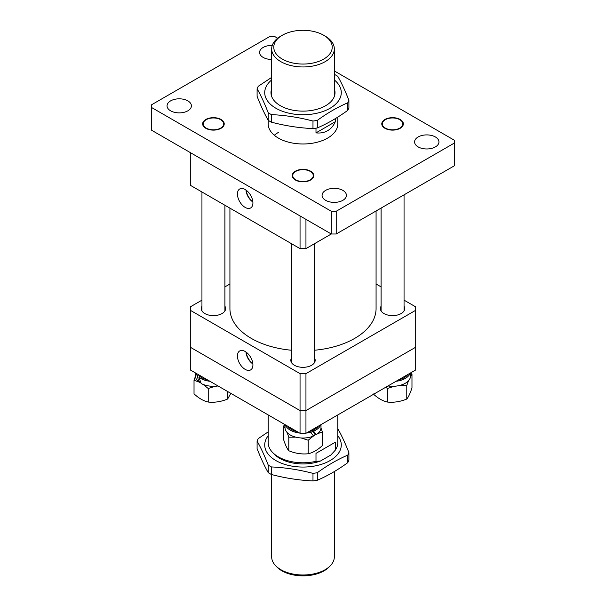 <?xml version="1.0" encoding="UTF-8"?>
<svg xmlns="http://www.w3.org/2000/svg" width="606" height="606" viewBox="0 0 606 606"><rect width="100%" height="100%" fill="white"/><g stroke="black" fill="none" stroke-linecap="round" stroke-linejoin="round"><path stroke-width="0.91" d="M305.954 433.313L415.701 369.955L415.701 347.223L305.954 410.58L415.701 347.223L415.701 310.287L305.954 373.644L305.954 433.313L300.046 433.313L300.046 410.58L305.954 410.58L300.046 410.58L190.299 347.223L300.046 410.58L300.046 373.644L190.299 310.287L190.299 369.955L300.046 433.313M190.299 343.814L190.299 347.223M245.172 207.419A10.946 6.318 -120 0 0 250.763 207.888A10.946 6.318 -120 0 0 252.293 199.079A10.946 6.318 -120 0 0 245.172 189.534A10.946 6.318 -120 0 0 239.817 188.928A10.946 6.318 -120 0 0 237.991 197.662A10.946 6.318 -120 0 0 245.172 207.419M305.954 219.357L305.954 248.627L331.3 233.992L331.3 211.259L336.216 211.259L454.333 143.069L454.333 140.228L334.323 70.94M305.954 248.627L300.046 248.627L300.046 215.948M190.299 152.591L190.299 185.262L300.046 248.627M246.331 190.307A10.082 5.825 -120 0 0 252.831 201.563M245.968 190.042A10.597 6.121 -120 0 0 252.876 202.01M229.924 208.138L229.924 308.575A73.076 42.193 0 0 0 258.876 342.208A73.076 42.193 0 0 0 291.516 350.245M314.484 350.245A73.076 42.193 0 0 0 376.076 308.575L376.076 210.979M330.209 565.868L328.944 567.148A29.861 17.241 180 0 1 324.112 570.807A29.861 17.241 180 0 1 277.056 567.148L275.791 565.868A31.323 18.082 0 0 0 325.149 569.701A31.323 18.082 0 0 0 330.209 565.868A31.323 18.082 0 0 0 334.323 556.914L334.323 471.566M280.851 36.095L282.328 35.246A29.232 16.877 0 0 0 282.328 59.108A29.232 16.877 0 0 0 323.672 59.108A29.232 16.877 0 0 0 323.672 35.246A29.232 16.877 0 0 0 282.328 35.246L280.851 36.095A31.323 18.082 180 0 0 271.677 48.881A31.323 18.082 180 0 0 291.016 65.584A31.323 18.082 180 0 0 325.149 61.668A31.323 18.082 180 0 0 334.323 48.881A31.323 18.082 180 0 0 325.149 36.095L323.672 35.246M335.285 118.662L335.285 121.73C333.505 125.775 330.944 128.767 327.604 130.714C324.255 132.631 320.385 133.35 315.991 132.873L315.991 128.161M337.8 414.928L337.8 442.691A34.8 20.089 0 0 1 335.285 450.19L335.285 442.236L327.604 446.667L315.991 453.371L315.991 461.325A34.8 20.089 0 0 1 272.768 452.637A34.8 20.089 0 0 1 268.2 442.691L268.2 414.928M335.285 450.19L330.838 455.03L320.438 461.037A32.853 18.968 180 0 1 274.457 454.356L272.768 452.637M331.656 454.235A32.853 18.968 180 0 1 331.543 454.356A32.853 18.968 180 0 1 330.838 455.03M320.438 461.037L315.991 461.325M315.991 132.873L335.285 121.73M315.991 453.371L335.285 442.236M271.677 474.566L271.677 556.914A31.323 18.082 0 0 0 275.791 565.868M313.779 175.854A10.787 6.227 0 0 0 310.628 171.203A10.787 6.227 0 0 0 295.372 171.203A10.787 6.227 0 0 0 292.221 175.354A10.787 6.227 0 0 0 302.568 181.83A10.787 6.227 0 0 0 313.779 175.854M287.752 426.215A16.354 9.446 0 0 0 288.001 426.563A16.354 9.446 0 0 0 297.091 431.601M308.909 431.601A16.354 9.446 0 0 0 318.248 426.215M320.642 424.829A17.991 10.385 0 0 1 313.613 431.184L316.18 434.699A17.991 10.385 0 0 0 320.991 427.631L320.991 424.632M285.009 424.632L285.009 427.631A17.991 10.385 0 0 0 288.471 433.76A17.991 10.385 0 0 0 313.613 436.017L309.681 431.419M285.358 424.829A17.991 10.385 0 0 0 288.471 428.927A17.991 10.385 0 0 0 299.485 432.987M306.515 432.987A17.991 10.385 0 0 0 310.666 432.199M316.18 434.699L311.825 430.752M313.613 431.184L312.651 430.427M315.665 434.297A17.142 9.893 180 0 1 313.264 435.555M287.115 432.502L288.797 437.221L295.773 437.146M301.114 437.956L308.196 440.229L313.211 436.184M313.56 435.941L315.931 434.502M317.68 433.638L322.407 432.025L320.983 427.957M322.407 432.025L322.407 445.546C317.658 449.955 312.923 452.69 308.196 453.75C301.75 454.417 295.281 453.417 288.797 450.75C287.062 448.69 285.328 444.955 283.593 439.547L283.593 426.018L285.032 428.116M288.797 450.75L288.797 437.221M285.009 424.768L283.593 426.018M308.196 453.75L308.196 440.229M312.34 431.487A11.484 6.628 180 0 1 310.87 432.457M334.323 88.802A32.012 18.483 180 0 1 333.921 97.422A32.012 18.483 180 0 1 325.642 105.709A32.012 18.483 180 0 1 280.358 105.709A32.012 18.483 180 0 1 271.677 88.802M334.595 74.47A46.98 27.126 0 0 1 337.769 76.295C341.481 82.795 345.193 90.794 348.904 100.301L348.904 107.86A46.98 27.126 180 0 1 348.374 109.118A46.98 27.126 180 0 1 347.746 110.36C337.603 117.731 327.452 123.586 317.309 127.934L317.309 120.374A46.98 27.126 0 0 1 312.984 121.041C299.069 117.382 285.206 115.238 271.405 114.61A46.98 27.126 0 0 1 268.231 112.784C264.519 103.27 260.807 95.271 257.095 88.779A46.98 27.126 0 0 1 257.626 87.522A46.98 27.126 0 0 1 258.254 86.279L271.677 77.401M334.323 79.931A38.276 22.096 180 0 1 339.974 98.361A38.276 22.096 180 0 1 293.092 113.981A38.276 22.096 180 0 1 266.026 86.916A38.276 22.096 180 0 1 271.677 79.931M348.904 100.301A46.98 27.126 0 0 1 348.374 101.558A46.98 27.126 0 0 1 347.746 102.8C337.603 107.148 327.452 113.011 317.309 120.374M347.746 102.8L347.746 110.36M268.231 112.784L268.231 120.344C264.519 113.852 260.807 105.845 257.095 96.339L257.095 88.779M312.984 121.041L312.984 128.601C299.069 127.957 285.206 125.813 271.405 122.17L271.405 114.61M317.309 127.934A46.98 27.126 180 0 1 312.984 128.601M271.405 122.17A46.98 27.126 180 0 1 268.231 120.344M381.083 306.235A12.181 7.03 0 0 0 380.386 308.575A12.181 7.03 0 0 0 383.954 313.552A12.181 7.03 0 0 0 397.225 315.075A12.181 7.03 0 0 0 404.747 308.575A12.181 7.03 0 0 0 404.05 306.235M201.95 306.235A12.181 7.03 0 0 0 201.253 308.575A12.181 7.03 0 0 0 204.82 313.552A12.181 7.03 0 0 0 218.092 315.075A12.181 7.03 0 0 0 225.614 308.575A12.181 7.03 0 0 0 224.917 306.235M291.516 357.949A12.181 7.03 0 0 0 290.819 360.29A12.181 7.03 0 0 0 294.387 365.259A12.181 7.03 0 0 0 307.659 366.789A12.181 7.03 0 0 0 315.181 360.29A12.181 7.03 0 0 0 314.484 357.949M245.172 351.495A10.946 6.318 -120 0 0 239.817 350.889A10.946 6.318 -120 0 0 237.991 359.616A10.946 6.318 -120 0 0 245.172 369.372A10.946 6.318 -120 0 0 250.763 369.842A10.946 6.318 -120 0 0 252.293 361.032A10.946 6.318 -120 0 0 245.172 351.495M245.968 351.995A10.597 6.121 -120 0 0 252.876 363.964M246.331 352.26A10.082 5.825 -120 0 0 252.831 363.517M190.299 310.287L190.299 306.871L201.95 300.152M224.917 286.888L229.924 284.002M300.046 373.644L305.954 373.644M415.701 310.287L415.701 306.871L404.05 300.152M376.076 284.002L381.083 286.888M268.2 435.759A38.276 22.096 0 0 0 266.026 439.244A38.276 22.096 0 0 0 293.092 466.309A38.276 22.096 0 0 0 339.974 450.682A38.276 22.096 0 0 0 337.8 435.759M348.904 452.629L348.904 460.189A46.98 27.126 180 0 1 348.374 461.446A46.98 27.126 180 0 1 347.746 462.689L347.746 455.129A46.98 27.126 0 0 0 348.374 453.886A46.98 27.126 0 0 0 348.904 452.629C345.193 443.115 341.481 435.116 337.769 428.624M347.746 462.689C337.603 470.051 327.452 475.915 317.309 480.263A46.98 27.126 180 0 1 312.984 480.929C299.175 480.3 285.32 478.157 271.405 474.498A46.98 27.126 180 0 1 268.238 472.665L268.238 465.105C264.519 455.598 260.807 447.599 257.095 441.107A46.98 27.126 0 0 1 257.626 439.85A46.98 27.126 0 0 1 258.254 438.608L268.2 431.866M257.095 441.107L257.095 448.66C260.807 458.174 264.519 466.173 268.238 472.665M347.746 455.129C337.603 459.477 327.452 465.332 317.309 472.703L317.309 480.263M271.405 474.498L271.405 466.938C285.32 467.582 299.175 469.726 312.984 473.369L312.984 480.929M268.238 465.105A46.98 27.126 0 0 0 271.405 466.938M312.984 473.369A46.98 27.126 0 0 0 317.309 472.703M187.845 110.822A12.181 7.03 0 0 0 191.405 105.853A12.181 7.03 0 0 0 183.891 99.354A12.181 7.03 0 0 0 170.619 100.876A12.181 7.03 0 0 0 167.051 105.853A12.181 7.03 0 0 0 174.566 112.345A12.181 7.03 0 0 0 187.845 110.822M272.261 45.412A12.181 7.03 0 0 0 263.14 47.465A12.181 7.03 0 0 0 259.573 52.434A12.181 7.03 0 0 0 271.677 59.464M435.381 146.91A12.181 7.03 0 0 0 438.949 141.933A12.181 7.03 0 0 0 431.434 135.441A12.181 7.03 0 0 0 418.155 136.964A12.181 7.03 0 0 0 414.595 141.933A12.181 7.03 0 0 0 422.109 148.432A12.181 7.03 0 0 0 435.381 146.91M342.86 200.321A12.181 7.03 0 0 0 346.427 195.352A12.181 7.03 0 0 0 338.913 188.852A12.181 7.03 0 0 0 325.642 190.375A12.181 7.03 0 0 0 322.074 195.352A12.181 7.03 0 0 0 329.588 201.851A12.181 7.03 0 0 0 342.86 200.321M295.743 171.415A10.264 5.924 180 0 1 306.931 170.127A10.264 5.924 180 0 1 313.264 175.604A10.264 5.924 180 0 1 310.257 179.793A10.264 5.924 180 0 1 299.069 181.08A10.264 5.924 180 0 1 292.736 175.604A10.264 5.924 180 0 1 295.743 171.415M385.31 119.7A10.264 5.924 180 0 1 396.498 118.42A10.264 5.924 180 0 1 402.831 123.889A10.264 5.924 180 0 1 399.824 128.086A10.264 5.924 180 0 1 388.643 129.366A10.264 5.924 180 0 1 382.303 123.889A10.264 5.924 180 0 1 385.31 119.7M206.176 119.7A10.264 5.924 180 0 1 217.357 118.42A10.264 5.924 180 0 1 223.697 123.889A10.264 5.924 180 0 1 220.69 128.086A10.264 5.924 180 0 1 209.502 129.366A10.264 5.924 180 0 1 203.169 123.889A10.264 5.924 180 0 1 206.176 119.7M337.8 117.102L337.8 123.889A34.8 20.089 180 0 1 327.604 138.1A34.8 20.089 180 0 1 289.683 142.455A34.8 20.089 180 0 1 268.2 123.889L268.2 120.283M277.677 38.239L274.7 36.519L269.784 36.519L151.667 104.717L151.667 107.557L331.3 211.259M151.667 107.557L151.667 130.282L331.3 233.992L336.216 233.992L454.333 165.802L454.333 143.069M336.216 211.259L336.216 233.992M274.306 135.259A34.8 20.089 180 0 1 278.396 132.419M213.001 130.116A10.787 6.227 0 0 0 223.311 126.389A10.787 6.227 0 0 0 221.061 119.488A10.787 6.227 0 0 0 213.865 117.67A10.787 6.227 0 0 0 205.805 119.488A10.787 6.227 0 0 0 203.389 126.162A10.787 6.227 0 0 0 213.001 130.116M392.999 117.67A10.787 6.227 0 0 0 384.939 119.488A10.787 6.227 0 0 0 382.522 126.162A10.787 6.227 0 0 0 392.135 130.116A10.787 6.227 0 0 0 402.452 126.389A10.787 6.227 0 0 0 400.195 119.488A10.787 6.227 0 0 0 392.999 117.67M198.185 374.5A16.354 9.446 0 0 0 207.517 379.894M398.483 379.894A16.354 9.446 0 0 0 399.089 379.75A16.354 9.446 0 0 0 407.815 374.5M209.911 381.272A17.991 10.385 0 0 1 198.904 377.22L201.184 383.53A17.991 10.385 0 0 0 218.031 385.961M195.443 372.917L195.443 375.917A17.991 10.385 0 0 0 198.904 382.045L197.155 375.515L198.503 374.947M195.791 373.122A17.991 10.385 0 0 0 197.155 375.515M198.904 382.045L200.359 381.432M198.904 377.22L200.23 376.659M387.969 385.961A17.991 10.385 0 0 0 403.187 384.302A17.991 10.385 0 0 0 410.557 375.917L410.557 372.917M396.089 381.272A17.991 10.385 0 0 0 403.187 379.477A17.991 10.385 0 0 0 410.209 373.122M200.821 382.621A17.142 9.893 180 0 1 199.594 381.757M195.45 376.25L194.026 380.31L198.753 381.924M198.889 381.985L201.003 383.068M203.222 384.469L208.229 388.514L215.319 386.249M230.833 393.355L227.636 399.036C221.182 401.702 214.713 402.702 208.229 402.043C203.48 400.967 198.745 398.233 194.026 393.839L194.026 380.31M227.636 399.036L227.636 391.506M208.229 402.043L208.229 388.514M399.793 385.431L406.777 385.514L408.452 380.795M410.542 376.402L411.974 374.311L410.557 373.054M411.974 374.311L411.974 387.832C410.247 393.226 408.512 396.96 406.777 399.036C400.324 401.702 393.855 402.702 387.37 402.043L387.37 388.514L394.461 386.249M406.777 399.036L406.777 385.514M385.855 387.181L387.37 388.514M387.37 402.043C382.644 400.983 377.909 398.248 373.16 393.839M334.323 96.468L334.323 48.881M271.677 96.468L271.677 48.881M314.484 243.703L314.484 362.63M291.516 243.703L291.516 362.63M224.917 205.252L224.917 310.923M201.95 191.988L201.95 310.923M381.083 208.093L381.083 310.923M404.05 194.829L404.05 310.923"/></g></svg>
